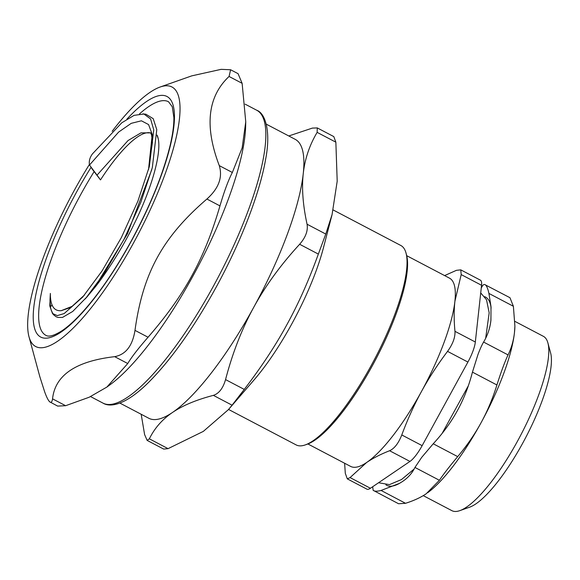 <?xml version="1.0" encoding="UTF-8"?>
<svg xmlns="http://www.w3.org/2000/svg" width="580" height="580" viewBox="0 0 580 580"><rect width="100%" height="100%" fill="white"/><g stroke="black" fill="none" stroke-linecap="round" stroke-linejoin="round"><path stroke-width="0.87" d="M481.56 285.28A23.628 6.213 -62.3 0 0 480.356 280.14L460.774 269.86L461.194 274.594L481.56 285.28L475.332 342.019L454.966 331.332C455.3 337.386 452.821 344.063 447.542 351.371L467.908 362.065A23.628 6.213 -62.3 0 0 475.332 342.019M467.908 362.065L422.146 445.65L401.78 434.957C398.511 443.272 394.443 448.536 389.593 450.733L409.966 461.426A23.628 6.213 -62.3 0 0 422.146 445.65M409.966 461.426L370.431 488.266L350.066 477.579L347.297 478.863L345.303 473.309L344.621 463.253M347.289 478.863L366.879 489.143A23.628 6.213 -62.3 0 0 370.431 488.266M139.526 113.883A131.914 34.684 117.7 0 1 168.526 101.746L172.274 106.763L173.884 117.559C173.993 124.874 172.782 134.002 170.244 144.957C163.226 173.869 150.184 205.951 131.116 241.207C115.072 270.294 98.847 293.966 82.44 312.214C74.864 320.522 68.041 326.707 61.958 330.774C54.172 335.653 48.814 337.176 45.892 335.341A131.914 34.684 117.7 0 1 94.149 171.571M94.047 288.434L86.456 297.562M87.747 296.09L72.71 311.453L62.481 317.434L57.986 317.434L56.079 316.738L53.715 314.882M53.084 314.092L51.17 310.097L50.503 307.313L49.967 300.433L50.351 293.429C50.286 305.522 53.875 311.279 61.117 310.684M84.47 295.031L71.035 307.335L61.103 310.72L72.072 306.363L84.484 295.024M150.771 133.016A96.084 25.259 -62.3 0 0 100.492 179.916L91.763 168.548M157.107 135.082A99.231 26.085 117.7 0 1 158.151 138.439M158.195 138.642C161.573 153.62 151.583 188.805 134.067 224.134C121.285 250.864 102.21 278.625 94.054 288.427L127.412 233.841L151.772 169.665M150.677 132.871L140.991 132.849L128.057 140.527L97.027 175.145L89.501 165.017C88.776 161.254 89.777 157.528 92.488 153.823M50.351 293.429L49.793 305.986L52.483 313.497L57.311 315.614L64.177 313.548L82.773 297.025L102.08 270.925L121.35 237.597L137.873 201.202L149.328 166.576L153.765 129.898L150.597 118.951L143.912 114.021L134.103 115.347L121.764 122.815L92.488 153.831M85.325 298.888L104.763 272.571L124.142 239.025L140.766 202.427L152.322 167.606L156.774 129.644L153.214 118.668L145.892 114.224L142.89 113.854M401.78 434.957C407.45 419.652 414.018 405.166 421.479 391.493A106.321 27.949 -62.3 0 0 454.901 301.288A106.321 27.949 -62.3 0 0 449.486 278.146L406.732 255.7M350.066 477.579L366.647 462.485A106.321 27.949 -62.3 0 0 421.479 391.493C428.975 377.841 437.661 364.465 447.542 351.371M307.893 443.968L350.654 466.414A106.321 27.949 -62.3 0 0 366.647 462.485C373.128 458.106 380.777 454.184 389.593 450.733M444.613 275.587L456.438 270.324L460.774 269.86M454.966 331.332C453.923 320.588 453.901 310.575 454.901 301.288L461.194 274.594M459.838 510.632L469.59 507.196A90.567 23.809 -62.3 0 0 525.429 438.088A90.567 23.809 -62.3 0 0 550.601 352.879L547.89 342.903A98.441 25.883 117.7 0 1 520.535 435.522A98.441 25.883 117.7 0 1 459.838 510.632A98.441 25.883 117.7 0 1 451.863 510.654L423.255 495.639M514.895 321.371L543.38 336.327A98.441 25.883 117.7 0 1 544.801 337.321A98.441 25.883 117.7 0 1 547.89 342.903M398.561 503.745L405.529 503.295L381.067 490.448C377.159 491.477 374.528 491.434 373.158 490.325L398.561 503.745M381.067 490.448L399.526 483.35L402.672 481.393C408.153 477.688 412.242 473.034 414.947 467.444L439.415 480.284L426.22 493.754C420.659 497.517 413.765 500.7 405.529 503.295M439.415 480.284C442.895 474.976 448.985 467.088 457.692 456.62L433.224 443.78C443.091 433.101 451.182 421.979 457.504 410.408C463.848 398.844 468.828 386.091 472.446 372.135L477.92 354.685C479.95 349.24 481.835 345.035 483.589 342.07C487.628 335.349 490.071 328.055 490.926 320.204L490.999 306.632L488.925 293.437C487.976 289.065 486.859 286.252 485.569 284.998L509.958 297.707L513.387 306.276L514.902 326.177L514.467 332.565A106.321 27.949 117.7 0 1 481.052 422.769A106.321 27.949 117.7 0 1 427.75 492.674A106.321 27.949 117.7 0 1 427.728 492.696L427.75 492.674M472.446 372.135L496.915 384.975C492.753 398.431 487.468 411.032 481.052 422.769C474.621 434.492 466.827 445.781 457.692 456.62M496.915 384.975C501.026 372.034 504.738 362.014 508.051 354.909L483.589 342.07M514.895 326.46A106.321 27.949 117.7 0 1 514.888 326.692A106.321 27.949 117.7 0 1 514.467 332.565C513.59 340.518 511.451 347.971 508.051 354.909M372.664 486.758L373.158 490.325M414.947 467.444L421.718 457.345L433.224 443.78M485.569 284.998C484.257 283.917 482.995 284.591 481.791 287.027L481.255 288.086M385.888 484.851A106.321 27.949 -62.3 0 0 399.649 483.278M491.108 308.074A106.321 27.949 -62.3 0 0 484.67 296.677M288.782 135.966L312.388 128.093L317.282 127.926L317.144 132.363L335.856 142.18L333.805 136.597L317.289 127.919M307.067 224.221C308.147 230.673 305.667 237.358 299.642 244.267L318.348 254.091L325.771 234.044L307.067 224.221C302.905 205.168 301.636 188.311 303.253 173.645A157.506 41.412 -62.3 0 0 295.235 139.352L266.285 124.156M318.348 254.091C308.785 280.488 298.294 304.021 286.882 324.677C275.63 345.419 261.421 366.995 244.26 389.412L225.555 379.588C232.507 352.988 241.904 328.889 253.743 307.284A157.506 41.412 -62.3 0 0 303.253 173.645C304.855 158.971 309.488 145.21 317.144 132.363M119.864 403.078L148.813 418.274A157.506 41.412 -62.3 0 0 172.514 412.452C182.722 405.507 196.344 399.809 213.368 395.364L232.073 405.188L228.418 409.625L203.326 431.389L168.069 448.652L149.357 438.828C154.563 428.178 162.284 419.391 172.514 412.452A157.506 41.412 -62.3 0 0 253.743 307.284C265.567 285.672 280.865 264.661 299.642 244.267M149.357 438.828L147.146 440.409L144.601 434.558L141.179 414.265M225.555 379.588C223.032 388.303 218.972 393.559 213.368 395.364M232.073 405.188L244.26 389.412M147.146 440.409L163.669 449.079L168.069 448.652M228.418 409.625L254.04 379.951A112.621 29.609 -62.3 0 0 291.798 323.894A112.621 29.609 -62.3 0 0 323.451 247.732L332.057 214.665L325.771 234.044M335.856 142.18L337.197 181.192L332.057 214.665M333.203 209.982L400.852 245.499A112.621 29.609 117.7 0 1 406.014 253.018A112.621 29.609 117.7 0 1 371.185 365.567A112.621 29.609 117.7 0 1 305.283 444.903A112.621 29.609 117.7 0 1 296.162 444.925L228.578 409.451M305.283 444.903L307.233 444.215A111.041 29.196 -62.3 0 0 375.702 359.484A111.041 29.196 -62.3 0 0 406.558 255.019L406.014 253.018M97.027 175.145L100.492 179.916M158.202 138.62L157.115 135.59M89.364 164.531A146.573 38.534 -62.3 0 0 29 336.762A146.573 38.534 -62.3 0 0 33.604 345.078A146.573 38.534 -62.3 0 0 144.899 221.016A146.573 38.534 -62.3 0 0 160.102 87.029L191.748 75.864L221.132 69.346L230.608 69.752L229.064 76.466L242.128 83.324L238.075 73.682M242.128 83.324L245.753 121.851L242.157 147.871L232.348 172.485L219.276 165.619C204.334 126.346 207.596 96.628 229.064 76.466M219.276 165.619C222.829 177.306 218.704 188.442 206.9 199.034L219.965 205.893C224.221 191.327 228.346 180.191 232.348 172.485M219.965 205.893C204.327 259.173 184.715 294.988 148.059 337.234L134.988 330.375C142.934 273.057 162.545 237.242 206.9 199.034M134.988 330.375C132.552 345.796 125.78 354.561 114.68 356.664L127.752 363.529C131.29 357.469 138.062 348.711 148.059 337.234M127.752 363.529L106.879 387.07L89.168 397.242L65.627 405.71L52.555 398.851C55.064 375.238 75.77 361.173 114.68 356.664M52.555 398.851C52.077 402.034 51.112 403.02 49.677 401.81C48.227 400.432 46.545 397.068 44.624 391.732L39.81 376.623L29 336.762M57.652 406.094L49.677 401.81M57.652 406.087L65.627 405.71M160.102 87.029A146.573 38.534 -62.3 0 0 112.15 131.312M52.069 305.029L50.431 306.885M106.879 387.07L110.084 384.728A165.387 43.478 -62.3 0 0 198.186 266.3A165.387 43.478 -62.3 0 0 245.63 126.527L245.753 121.851M150.612 132.784L151.547 134.93L152.453 142.252L148.531 169.585L152.228 134.422L148.56 124.562L141.411 120.799L131.239 123.337L118.617 132.081L89.501 165.017M488.925 293.437L513.387 306.276M245.144 104.161L256.744 110.251A165.387 43.478 117.7 0 1 213.179 286.578A165.387 43.478 117.7 0 1 103.001 403.122L90.567 396.589M90.987 167.446A135.85 35.713 -62.3 0 0 36.185 332.376A135.85 35.713 -62.3 0 0 131.203 241.331A135.85 35.713 -62.3 0 0 174.428 114.478A135.85 35.713 -62.3 0 0 126.918 119.132M53.701 314.875L52.483 313.497M378.573 482.741L389.448 484.626L401.476 479.559L414.113 469.053M442.09 433.456L468.321 385.823M485.67 338.256L489.179 312.801L486.518 299.758L480.726 292.929M514.888 326.692L514.902 326.177M238.075 73.674L230.608 69.752M256.744 110.251C265.488 113.296 271.099 131.914 265.524 159.797C259.615 193.807 240.562 242.766 215.84 287.76C193.502 328.171 171.143 359.658 148.77 382.213C125.882 405.028 110.432 407.704 103.001 403.122"/></g></svg>
